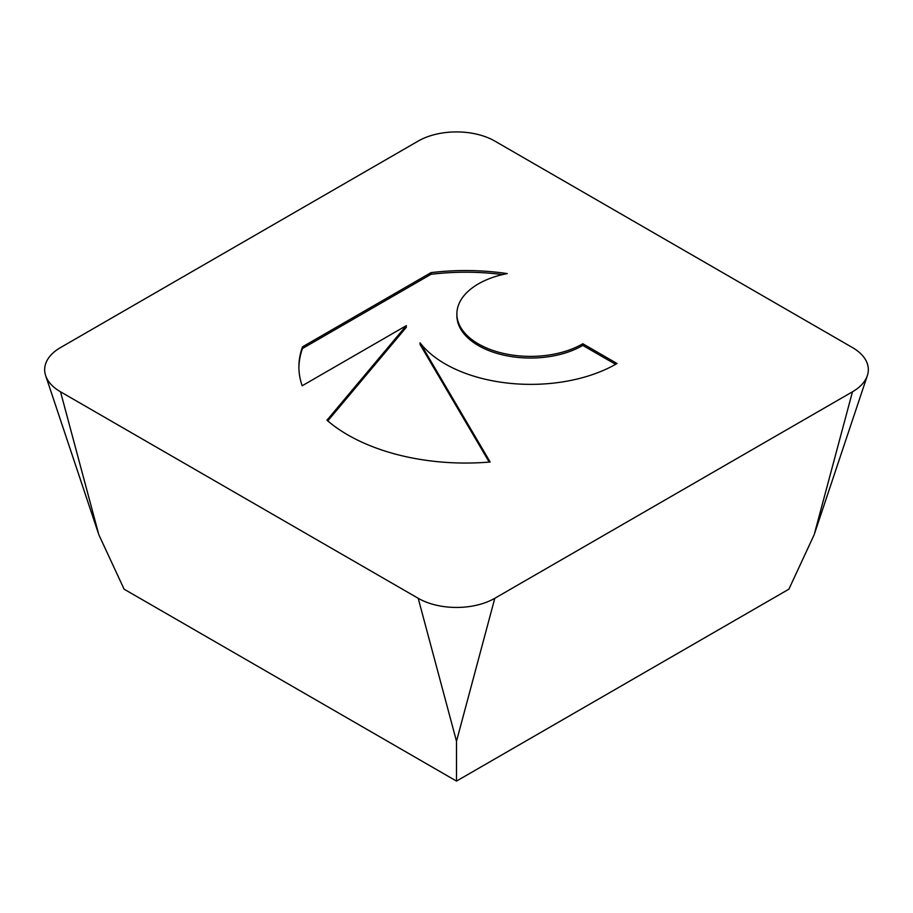 <?xml version="1.0" encoding="UTF-8"?>
<svg xmlns="http://www.w3.org/2000/svg" width="913" height="913" viewBox="0 0 913 913"><rect width="100%" height="100%" fill="white"/><g stroke="black" fill="none" stroke-linecap="round" stroke-linejoin="round"><path stroke-width="1.37" d="M431.004 272.645A166.702 96.253 180 0 1 507.206 273.592A73.588 42.477 0 0 0 456.877 313.901A73.588 42.477 0 0 0 553.712 354.21A73.588 42.477 0 0 0 582.814 343.756L617.028 363.511A121.098 69.913 180 0 1 420.06 342.82L490.155 462.001A166.702 96.253 180 0 1 326.945 420.231L406.308 325.656L302.169 385.777A166.702 96.253 180 0 1 298.893 366.798A166.702 96.253 180 0 1 302.523 346.826L431.004 272.645L431.004 274.311L302.523 348.481A166.702 96.253 0 0 0 298.905 367.631M615.59 364.333L582.814 345.411A73.588 42.477 180 0 1 553.712 355.865A73.588 42.477 180 0 1 456.877 315.556L456.877 313.901M582.814 343.756L582.814 345.411M502.527 274.596A166.702 96.253 0 0 0 431.004 274.311M302.523 346.826L302.523 348.481M406.308 325.656L406.308 327.311L327.756 420.927M489.22 462.081L420.06 344.486L420.06 342.82M60.532 391.803L98.844 534.756L124.1 589.17L456.5 781.083L788.9 589.17L814.156 534.756L867.35 375.608A54.175 31.27 0 0 0 852.468 347.568L494.8 141.07A54.175 31.27 0 0 0 418.2 141.07L60.532 347.568A54.175 31.27 0 0 0 45.65 375.608A54.175 31.27 0 0 0 60.532 391.803L418.2 598.289A54.175 31.27 0 0 0 494.8 598.289L852.468 391.803A54.175 31.27 0 0 0 867.35 375.608M418.2 598.289L456.5 741.242L456.5 781.083M494.8 598.289L456.5 741.242M852.468 391.803L814.156 534.756M98.844 534.756L45.65 375.608"/></g></svg>
